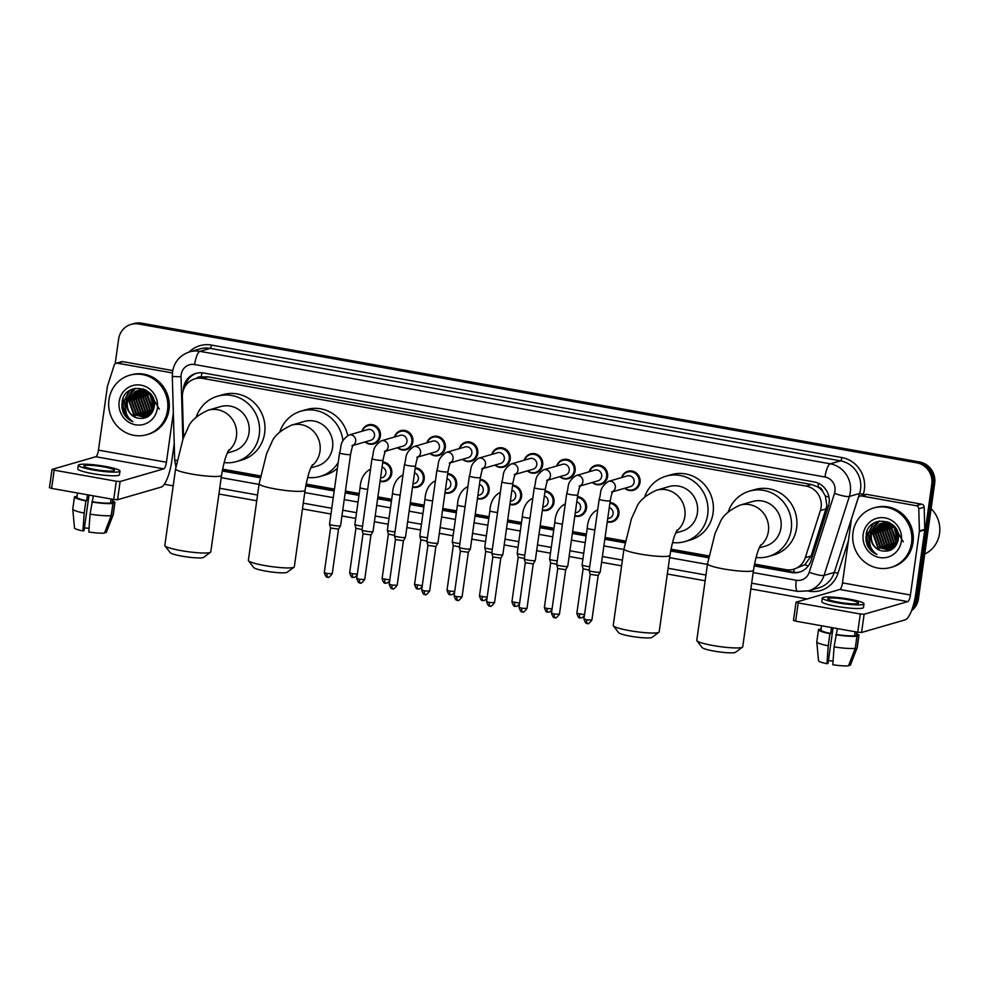 <?xml version="1.0" encoding="UTF-8"?>
<svg xmlns="http://www.w3.org/2000/svg" width="989" height="989" viewBox="0 0 989 989"><rect width="100%" height="100%" fill="white"/><g stroke="black" fill="none" stroke-linecap="round" stroke-linejoin="round"><path stroke-width="1.48" d="M609.978 502.523A9.902 9.433 73.8 0 1 612.327 521.871A9.902 9.433 73.8 0 1 607.258 521.858M577.527 496.725A9.902 9.433 73.8 0 1 579.875 516.085A9.902 9.433 73.8 0 1 574.807 516.073M545.063 490.94A9.902 9.433 73.8 0 1 547.412 510.287A9.902 9.433 73.8 0 1 542.343 510.275M512.611 485.154A9.902 9.433 73.8 0 1 514.96 504.501A9.902 9.433 73.8 0 1 509.891 504.489M480.159 479.356A9.902 9.433 73.8 0 1 482.508 498.703A9.902 9.433 73.8 0 1 477.44 498.703M447.696 473.57A9.902 9.433 73.8 0 1 450.044 492.918A9.902 9.433 73.8 0 1 444.976 492.905M415.244 467.772A9.902 9.433 73.8 0 1 417.593 487.12A9.902 9.433 73.8 0 1 412.524 487.12M382.792 461.987A9.902 9.433 73.8 0 1 385.141 481.334A9.902 9.433 73.8 0 1 380.073 481.322M589.147 471.778A9.902 9.433 73.8 0 1 607.567 476.624A9.902 9.433 73.8 0 1 592.25 482.471M556.696 465.992A9.902 9.433 73.8 0 1 575.116 470.838A9.902 9.433 73.8 0 1 559.799 476.686M524.244 460.194A9.902 9.433 73.8 0 1 542.652 465.053A9.902 9.433 73.8 0 1 527.335 470.888M491.78 454.408A9.902 9.433 73.8 0 1 510.2 459.255A9.902 9.433 73.8 0 1 494.883 465.102M621.611 477.563A9.902 9.433 73.8 0 1 640.019 482.422A9.902 9.433 73.8 0 1 624.702 488.269M459.329 448.61A9.902 9.433 73.8 0 1 477.749 453.469A9.902 9.433 73.8 0 1 462.432 459.316M426.877 442.825A9.902 9.433 73.8 0 1 445.285 447.671A9.902 9.433 73.8 0 1 429.968 453.518M394.413 437.039A9.902 9.433 73.8 0 1 412.833 441.885A9.902 9.433 73.8 0 1 397.516 447.733M361.962 431.241A9.902 9.433 73.8 0 1 380.382 436.087A9.902 9.433 73.8 0 1 365.065 441.935M754.533 564.076L785.872 569.664A18.556 17.691 -106.2 0 0 793.598 569.268L804.774 564.793L811.141 555.991L826.903 505.762L825.37 496.021L822.799 491.582A6.181 5.897 -106.2 0 0 817.928 486.909A18.556 5.081 -79.9 0 1 818.521 483.337M793.598 569.268A18.556 17.691 -106.2 0 0 805.293 557.685L820.388 510.559A18.556 17.691 -106.2 0 0 821.105 507.444A18.556 17.691 -106.2 0 0 806.084 486.081L202.683 378.416A18.556 17.691 -106.2 0 0 194.957 378.812A18.556 17.691 -106.2 0 0 182.372 396.725L183.534 437.459M817.928 486.909L817.619 486.86A18.556 17.691 73.8 0 1 822.799 491.582M194.957 378.812L200.347 377.254A18.556 17.691 73.8 0 1 201.595 376.945L201.286 376.896A6.181 5.897 -106.2 0 0 196.329 378.428M817.619 486.86L811.487 484.511L208.086 376.858L201.595 376.945M222.587 469.157L260.441 475.919M306.133 484.066L334.455 489.122M345.433 491.076L359.23 493.536M377.885 496.874L391.681 499.334M410.336 502.659L424.145 505.119M442.8 508.457L456.597 510.917M475.252 514.243L489.048 516.703M507.703 520.029L521.512 522.501M540.167 525.827L553.964 528.287M572.619 531.612L586.415 534.072M605.07 537.41L625.308 541.02M670.987 549.167L708.841 555.917M754.187 565.893L791.596 572.569A18.556 17.691 -106.2 0 0 799.322 572.174A18.556 17.691 -106.2 0 0 811.017 560.602L828.374 506.393A18.556 17.691 -106.2 0 0 829.091 503.277A18.556 17.691 -106.2 0 0 814.071 481.915L203.635 373.001A18.556 17.691 -106.2 0 0 195.909 373.397A18.556 17.691 -106.2 0 0 183.311 390.235M131.067 420.832A24.75 23.588 73.8 0 1 123.069 398.53A24.75 23.588 73.8 0 0 131.067 420.832M125.047 415.59A24.75 23.588 73.8 0 1 121.882 407.258A24.75 23.588 73.8 0 0 125.047 415.59M875.08 553.58A24.75 23.588 73.8 0 1 867.093 531.278A24.75 23.588 73.8 0 0 875.08 553.58M869.071 548.339A24.75 23.588 73.8 0 1 865.894 540.006A24.75 23.588 73.8 0 0 869.071 548.339M115.169 363.779L118.631 339.103A18.556 17.691 73.8 0 1 131.043 324.404A18.556 17.691 73.8 0 1 138.769 324.009L916.778 462.827A18.556 17.691 73.8 0 1 931.786 484.19L915.567 599.631A18.556 17.691 73.8 0 1 912.773 607.122M807.111 598.963L750.861 588.925M705.145 580.766L667.315 574.016M621.611 565.856L601.584 562.284M582.917 558.958L569.12 556.498M550.465 553.172L536.668 550.712M518.013 547.374L504.217 544.914M485.55 541.589L471.753 539.129M453.098 535.791L439.301 533.331M420.646 530.005L406.85 527.545M388.183 524.219L374.386 521.747M355.731 518.421L341.934 515.961M330.956 514.008L302.461 508.915M256.744 500.768L218.915 494.018M173.199 485.859L164.335 484.276M131.043 324.404L133.923 323.576A18.556 17.691 73.8 0 1 141.65 323.18L919.646 461.987A18.556 17.691 73.8 0 1 934.667 483.349L918.435 598.79L917.001 599.21A18.556 17.691 73.8 0 1 911.982 609.484A18.556 17.691 73.8 0 0 917.001 599.21L933.22 483.769L917.001 599.21L915.567 599.631M919.646 461.987L918.212 462.407A18.556 17.691 73.8 0 1 933.22 483.769A18.556 17.691 73.8 0 0 918.212 462.407L140.215 323.588L918.212 462.407L916.778 462.827M132.489 323.996A18.556 17.691 73.8 0 1 140.215 323.588A18.556 17.691 73.8 0 0 132.489 323.996M222.241 470.987L260.095 477.736M305.786 485.896L334.195 490.964M345.173 492.918L358.97 495.378M377.625 498.716L391.421 501.176M410.076 504.501L423.885 506.961M442.54 510.287L456.337 512.759M474.992 516.085L488.789 518.545M507.444 521.871L521.252 524.331M539.907 527.669L553.704 530.129M572.359 533.454L586.156 535.914M604.811 539.24L624.961 542.837M670.641 550.997L708.507 557.747M185.19 386.242A18.556 17.691 73.8 0 1 196.626 373.212M800.039 571.951A18.556 17.691 73.8 0 1 793.03 572.149L754.31 565.251M708.619 557.091L670.765 550.341M625.085 542.195L604.909 538.585M586.254 535.259L572.458 532.799M553.791 529.474L539.994 527.013M521.339 523.676L507.542 521.215M488.887 517.89L475.091 515.43M456.423 512.092L442.627 509.632M423.972 506.306L410.175 503.846M391.52 500.521L377.724 498.048M359.056 494.723L345.26 492.262M334.294 490.309L305.898 485.24M260.218 477.094L222.364 470.331M121.832 404.031A24.75 23.588 -106.2 0 0 126.332 416.938M865.845 536.78A24.75 23.588 -106.2 0 0 870.357 549.686M918.435 598.79A18.556 17.691 73.8 0 1 911.512 610.745M861.456 495.959A3.091 2.955 -106.2 0 0 860.17 496.021L865.56 494.463A3.091 2.955 73.8 0 1 866.846 494.401L861.456 495.959L916.234 505.725L921.624 504.167A3.091 2.955 73.8 0 1 924.159 507.196L924.789 529.375A3.091 2.955 73.8 0 1 924.764 529.919L915.826 593.449A24.75 6.775 -79.9 0 1 905.232 619.831L861.567 632.478L857.735 632.218L860.294 613.996L864.126 614.256L907.791 601.609A6.181 1.694 100.1 0 0 910.436 595.007L919.362 531.476A3.091 2.955 -106.2 0 0 919.399 530.945L918.769 508.754A3.091 2.955 -106.2 0 0 916.234 505.725M866.846 494.401L921.624 504.167M860.17 496.021A3.091 2.955 -106.2 0 0 858.217 497.949L851.529 518.829A3.091 2.955 -106.2 0 0 851.405 519.349L842.48 582.88A6.181 1.694 100.1 0 1 839.834 589.481L796.17 602.128L798.197 602.907L795.638 621.141L857.735 632.218M795.638 621.141L793.475 620.449L796.034 602.227M798.197 602.907L860.294 613.996M838.672 602.227A15.465 1.99 8 0 0 858.477 603.08A15.465 1.99 8 0 0 847.66 599.618A15.465 1.99 8 0 0 827.842 598.765A15.465 1.99 8 0 0 838.672 602.227M821.55 625.765L820.957 630.018A17.938 2.312 8 0 0 830.661 633.479L829.932 633.689L828.226 645.842L826.94 663.706L828.04 663.384L833.047 627.817M831.502 627.533L830.661 633.479M822.329 597.999L821.822 601.646A21.041 2.707 8 0 0 836.546 606.344A21.041 2.707 8 0 0 863.484 607.493L863.99 603.846A21.041 2.707 8 0 0 849.279 599.149A21.041 2.707 8 0 0 822.329 597.999A21.041 2.707 8 0 0 837.053 602.697A21.041 2.707 8 0 0 863.99 603.846M848.809 665.041L850.305 665.3L857.03 647.82L858.736 635.667L856.363 635.247A17.938 2.312 8 0 0 856.486 635.012L856.907 632.07M858.736 635.667A20.423 2.633 8 0 0 858.947 635.358A20.423 2.633 8 0 0 856.672 633.776M821.13 628.781A20.423 2.633 8 0 0 820.511 628.843L820.4 629.672M826.94 663.706A16.084 2.077 8 0 1 818.521 660.714L816.79 641.91A20.423 2.633 8 0 1 816.803 641.824L818.509 629.672A20.423 2.633 8 0 1 818.719 629.363L820.994 629.77M818.509 629.672A20.423 2.633 8 0 0 829.932 633.689M857.03 647.82A20.423 2.633 8 0 0 857.216 647.585A20.423 2.633 8 0 0 857.24 647.511L858.947 635.358M816.79 641.91A20.423 2.633 8 0 0 828.226 645.842M850.305 665.3A16.084 2.077 8 0 0 850.367 665.201L857.216 647.585M833.059 661.109A12.375 1.595 8 0 0 828.423 660.664M834.086 646.893A20.423 2.633 8 0 0 855.225 648.339L848.5 665.82A16.084 2.077 8 0 1 832.8 664.744L834.086 646.893L837.362 628.584M836.521 634.53A17.938 2.312 8 0 0 854.558 635.766L856.931 636.187L855.225 648.339M855.126 631.748L854.558 635.766M856.363 635.247L856.808 632.058M835.792 634.74A20.423 2.633 8 0 0 856.931 636.187M931.094 508.705A27.84 26.542 73.8 0 1 939.55 533.467A27.84 26.542 73.8 0 1 924.727 554.063M852.988 532.49A30.931 29.485 73.8 0 1 873.67 508A30.931 29.485 73.8 0 1 911.574 542.936A30.931 29.485 73.8 0 1 890.891 567.426A30.931 29.485 73.8 0 1 852.988 532.49M873.67 508L875.104 507.592A30.931 29.485 73.8 0 1 913.008 542.528A30.931 29.485 73.8 0 1 892.325 567.018L890.891 567.426M882.015 523.317L873.658 534.011L878.232 547.201L889.779 550.094M881.731 523.379L873.089 534.184L877.663 547.362L889.494 550.181L894.452 547.337M883.214 523.169L875.945 533.355L880.519 546.534L890.891 549.686M882.905 523.193L875.376 533.516L879.938 546.707L890.619 549.797M884.438 523.119L878.232 532.688L882.794 545.879L891.979 549.155M884.129 523.119L877.651 532.861L882.225 546.039L891.707 549.291M885.699 523.193L880.507 532.033L885.081 545.211L893.03 548.499M885.378 523.169L879.938 532.193L884.512 545.384L892.77 548.672M886.985 523.391L882.794 531.365L887.356 544.556L894.031 547.721M886.663 523.329L882.225 531.538L886.787 544.716L893.784 547.918M888.32 523.725L885.068 530.71L889.643 543.888L894.971 546.769M887.986 523.626L884.5 530.87L889.074 544.061L894.748 547.028M889.704 524.219L887.356 530.042L891.93 543.233L895.836 545.644M889.358 524.083L886.787 530.215L891.349 543.394L895.626 545.953M891.151 524.936L889.643 529.387L894.204 542.565L896.664 544.296M890.78 524.739L889.062 529.548L893.636 542.738L896.454 544.655M892.671 525.938L891.917 528.719L897.406 542.652M892.276 525.654L891.349 528.892L895.923 542.071L897.233 543.097M894.328 527.397L898.037 540.55M893.895 526.964L897.901 541.144M896.294 529.881L898.408 537.41M895.75 529.078L898.358 538.375M895.527 527.916L893.673 526.111L881.137 523.49L879.481 524.022L871.037 533.739A13.982 13.327 73.8 0 0 870.839 534.839A13.982 13.327 73.8 0 0 881.211 550.725C890.001 552.418 895.651 548.808 898.173 539.883C902.327 518.978 868.663 513.637 866.141 534.505L866.982 544.716C869.084 549.34 872.409 552.604 876.946 554.495C870.233 549.686 868.107 543.122 870.567 534.814L871.037 533.739M880.853 523.577L871.383 534.678C870.765 542.751 874.041 548.104 881.211 550.725M898.185 534.517L893.104 526.272L880.569 523.651M889.235 522.452L882.003 523.268M883.14 522.909L882.299 523.206M890.1 522.921L882.856 522.996M885.415 522.254L884.574 522.551M884.302 522.662L883.486 523.033M885.13 522.328L884.29 522.612M884.005 522.711L883.177 523.07M886.577 521.994L885.761 522.365M885.489 522.501L884.698 522.958M886.292 522.056L885.464 522.402M885.192 522.538L884.389 522.971M887.776 521.846L886.985 522.303M886.725 522.464L885.946 522.996M887.479 521.871L886.676 522.303M886.416 522.464L885.637 522.983M901.375 541.119A20.176 19.224 73.8 0 1 879.493 557.524A20.176 19.224 73.8 0 1 863.187 534.307A20.176 19.224 73.8 0 1 885.068 517.915A20.176 19.224 73.8 0 1 901.375 541.119M903.316 541.861L896.652 530.487M880.222 527.397L879.481 530.45L886.008 547.993M879.097 521.092L873.88 528.064M873.386 529.375L872.632 532.428L879.159 549.971M876.847 521.722L870.345 533.083L870.11 536.149M873.238 523.577L868.07 533.751L870.419 546.398M880.766 526.593L879.765 530.364L885.835 547.523L886.849 548.351M879.332 521.055L874.387 527.496M873.93 528.571L872.916 532.342L878.986 549.501L880 550.329M877.169 521.611L870.629 533.009L870.419 535.222M873.843 523.181L868.354 533.664L869.949 544.877M865.845 536.916L872.15 551.491L876.946 554.495M742.479 647.152L735.569 652.283A17.011 2.188 -172 0 1 713.959 651.083A17.011 2.188 -172 0 1 702.153 647.585L696.911 640.761A23.204 2.992 8 0 0 713.007 645.52A23.204 2.992 8 0 0 742.479 647.152A23.204 2.992 8 0 0 742.727 646.806L753.482 570.245A23.204 2.992 -172 0 1 723.775 568.972A23.204 2.992 -172 0 1 707.531 563.792L696.775 640.34A23.204 2.992 8 0 0 696.911 640.761M759.28 547.869L765.449 546.076A23.204 22.117 -106.2 0 0 780.964 527.718A23.204 22.117 -106.2 0 0 752.542 501.51L739.957 505.156C728.93 510.275 722.242 516.184 719.893 522.897L715.022 533.578L707.531 563.792M728.201 511.956A34.034 32.439 73.8 0 1 749.526 491.113A34.034 32.439 73.8 0 1 791.212 529.548A34.034 32.439 73.8 0 1 768.465 556.473A34.034 32.439 73.8 0 1 756.053 557.475M749.526 491.113L754.916 489.543A34.034 32.439 73.8 0 1 796.602 527.978A34.034 32.439 73.8 0 1 773.855 554.916L768.465 556.473M658.934 632.255L652.023 637.373A17.011 2.188 -172 0 1 630.413 636.174A17.011 2.188 -172 0 1 618.607 632.676L613.378 625.852A23.204 2.992 8 0 0 629.474 630.623A23.204 2.992 8 0 0 658.934 632.255A23.204 2.992 8 0 0 659.181 631.897L669.949 555.336A23.204 2.992 -172 0 1 640.229 554.063A23.204 2.992 -172 0 1 623.997 548.883L613.229 625.444A23.204 2.992 8 0 0 613.378 625.852M675.747 532.96L681.903 531.18A23.204 22.117 -106.2 0 0 697.418 512.809A23.204 22.117 -106.2 0 0 668.997 486.6L656.412 490.247C645.384 495.365 638.696 501.287 636.36 508L631.477 518.669L623.997 548.883M644.655 497.047A34.034 32.439 73.8 0 1 665.98 476.204A34.034 32.439 73.8 0 1 707.679 514.639A34.034 32.439 73.8 0 1 684.92 541.576A34.034 32.439 73.8 0 1 672.52 542.565M665.98 476.204L671.37 474.646A34.034 32.439 73.8 0 1 713.069 513.081A34.034 32.439 73.8 0 1 690.31 540.006L684.92 541.576M294.079 567.154L287.156 572.272A17.011 2.188 -172 0 1 265.547 571.073A17.011 2.188 -172 0 1 253.753 567.575L248.511 560.751A23.204 2.992 8 0 0 264.607 565.523A23.204 2.992 8 0 0 294.079 567.154A23.204 2.992 8 0 0 294.326 566.796L305.082 490.247A23.204 2.992 -172 0 1 275.362 488.962A23.204 2.992 -172 0 1 259.13 483.782L248.375 560.343A23.204 2.992 8 0 0 248.511 560.751M310.88 467.859L317.049 466.079A23.204 22.117 -106.2 0 0 332.564 447.708A23.204 22.117 -106.2 0 0 304.13 421.499L291.557 425.146C280.517 430.264 273.829 436.186 271.493 442.899L266.622 453.568L259.13 483.782M279.8 431.946A34.034 32.439 73.8 0 1 301.113 411.103A34.034 32.439 73.8 0 1 342.948 440.859M301.113 411.103L306.516 409.545A34.034 32.439 73.8 0 1 347.708 435.481M338.201 462.493A34.034 32.439 73.8 0 1 320.053 476.475A34.034 32.439 73.8 0 1 307.653 477.464M337.373 468.353A34.034 32.439 73.8 0 1 325.455 474.918L320.053 476.475M210.533 552.245L203.623 557.363A17.011 2.188 -172 0 1 182.013 556.164A17.011 2.188 -172 0 1 170.207 552.678L164.965 545.841A23.204 2.992 8 0 0 181.074 550.613A23.204 2.992 8 0 0 210.533 552.245A23.204 2.992 8 0 0 210.781 551.887L221.536 475.338A23.204 2.992 -172 0 1 191.829 474.065A23.204 2.992 -172 0 1 175.585 468.873L164.829 545.433A23.204 2.992 8 0 0 164.965 545.841M227.334 452.962L233.503 451.169A23.204 22.117 -106.2 0 0 249.018 432.799A23.204 22.117 -106.2 0 0 220.596 406.603L208.011 410.25C196.984 415.368 190.296 421.277 187.947 427.99L183.076 438.671L175.585 468.873M196.255 417.037A34.034 32.439 73.8 0 1 217.58 396.206A34.034 32.439 73.8 0 1 259.266 434.628A34.034 32.439 73.8 0 1 236.519 461.566A34.034 32.439 73.8 0 1 224.107 462.568M217.58 396.206L222.97 394.636A34.034 32.439 73.8 0 1 264.656 433.071A34.034 32.439 73.8 0 1 241.909 460.009L236.519 461.566M611.573 492.077L613.106 491.199C612.76 492.571 612.265 490.309 610.238 500.694A5.563 0.717 -172 0 1 603.105 500.385A5.563 0.717 -172 0 1 602.771 500.323A5.563 0.717 -172 0 1 599.21 499.136C601.671 492.361 598.432 488.554 608.47 481.371L627.298 475.919A5.563 5.304 73.8 0 1 634.122 482.212A5.563 5.304 73.8 0 1 630.401 486.613L612.784 491.718M621.945 477.477A9.284 8.852 73.8 0 1 639.079 482.422A9.284 8.852 73.8 0 1 625.048 488.17M610.238 500.694L600.212 572.025A5.563 0.717 -172 0 1 600.199 572.062A5.563 0.717 -172 0 1 599.964 572.186A5.563 0.717 -172 0 1 593.079 571.716A5.563 0.717 -172 0 1 589.184 570.505A5.563 0.717 -172 0 1 589.184 570.468L599.21 499.136M587.367 623.441A4.018 1.1 -79.9 0 1 587.206 623.441A4.018 1.1 -79.9 0 1 586.749 619.831L591.904 620.041L598.16 575.474L590.198 574.362L589.184 570.505M579.121 486.279L580.654 485.414C580.308 486.773 579.814 484.511 577.774 494.896A5.563 0.717 -172 0 1 570.653 494.599A5.563 0.717 -172 0 1 570.319 494.537A5.563 0.717 -172 0 1 566.746 493.35C569.219 486.576 565.968 482.768 576.018 475.585L594.846 470.134A5.563 5.304 73.8 0 1 601.671 476.414A5.563 5.304 73.8 0 1 597.949 480.827L580.333 485.933M589.493 471.679A9.284 8.852 73.8 0 1 606.628 476.624A9.284 8.852 73.8 0 1 592.584 482.372M577.774 494.896L567.76 566.227A5.563 0.717 -172 0 1 567.735 566.264A5.563 0.717 -172 0 1 567.513 566.4A5.563 0.717 -172 0 1 560.627 565.918A5.563 0.717 -172 0 1 556.733 564.719A5.563 0.717 -172 0 1 556.72 564.682L566.746 493.35M554.903 617.643A4.018 1.1 -79.9 0 1 554.755 617.655A4.018 1.1 -79.9 0 1 554.297 614.033L559.44 614.256L565.708 569.676L557.747 568.564L556.733 564.719M546.657 480.493L548.203 479.616C547.844 480.988 547.35 478.725 545.322 489.11A5.563 0.717 -172 0 1 538.189 488.801A5.563 0.717 -172 0 1 537.868 488.739A5.563 0.717 -172 0 1 534.295 487.565C536.755 480.778 533.516 476.97 543.567 469.787L562.395 464.336A5.563 5.304 73.8 0 1 569.219 470.628A5.563 5.304 73.8 0 1 565.498 475.029L547.869 480.135M557.03 465.893A9.284 8.852 73.8 0 1 574.164 470.838A9.284 8.852 73.8 0 1 560.133 476.587M522.452 611.857A4.018 1.1 -79.9 0 1 522.303 611.87A4.018 1.1 -79.9 0 1 521.833 608.247L526.989 608.47L533.244 563.891L535.284 560.479A5.563 0.717 -172 0 1 535.284 560.479A5.563 0.717 -172 0 1 535.061 560.602A5.563 0.717 -172 0 1 528.163 560.133A5.563 0.717 -172 0 1 524.269 558.933A5.563 0.717 -172 0 1 524.269 558.884L534.295 487.565M533.244 563.891L525.295 562.753L519.027 607.345C521.475 614.552 522.241 610.745 522.303 611.87C523.057 610.485 521.549 615.306 526.989 608.47M514.206 474.695L515.739 473.83C515.393 475.19 514.898 472.94 512.871 483.324A5.563 0.717 -172 0 1 505.738 483.015A5.563 0.717 -172 0 1 505.404 482.953A5.563 0.717 -172 0 1 501.843 481.767C504.303 474.992 501.064 471.184 511.103 464.002L529.931 458.55A5.563 5.304 73.8 0 1 536.755 464.83A5.563 5.304 73.8 0 1 533.034 469.243L515.417 474.349M524.578 460.095A9.284 8.852 73.8 0 1 541.712 465.04A9.284 8.852 73.8 0 1 527.681 470.801M512.871 483.324L502.845 554.644A5.563 0.717 -172 0 1 502.832 554.681A5.563 0.717 -172 0 1 502.597 554.817A5.563 0.717 -172 0 1 495.712 554.347A5.563 0.717 -172 0 1 491.817 553.135A5.563 0.717 -172 0 1 491.817 553.098L501.843 481.767M490 606.059A4.018 1.1 -79.9 0 1 489.839 606.072A4.018 1.1 -79.9 0 1 489.382 602.449L494.537 602.672L500.793 558.105L492.831 556.955M481.754 468.91L483.287 468.032C482.941 469.404 482.447 467.142 480.407 477.526A5.563 0.717 -172 0 1 473.286 477.217A5.563 0.717 -172 0 1 472.952 477.155A5.563 0.717 -172 0 1 469.379 475.981C471.852 469.206 468.601 465.386 478.651 458.216L497.479 452.752A5.563 5.304 73.8 0 1 504.303 459.044A5.563 5.304 73.8 0 1 500.582 463.458L482.966 468.551M492.126 454.31A9.284 8.852 73.8 0 1 509.261 459.255A9.284 8.852 73.8 0 1 495.217 465.003M480.407 477.526L470.393 548.858A5.563 0.717 -172 0 1 470.368 548.895A5.563 0.717 -172 0 1 470.146 549.019A5.563 0.717 -172 0 1 463.26 548.549A5.563 0.717 -172 0 1 459.366 547.35A5.563 0.717 -172 0 1 459.353 547.313L469.379 475.981M457.536 600.274A4.018 1.1 -79.9 0 1 457.388 600.286A4.018 1.1 -79.9 0 1 456.93 596.664L462.073 596.886L468.341 552.307L460.38 551.194L459.366 547.35M449.29 463.112L450.836 462.246C450.477 463.618 449.983 461.356 447.955 471.741A5.563 0.717 -172 0 1 440.822 471.432A5.563 0.717 -172 0 1 440.501 471.37A5.563 0.717 -172 0 1 436.928 470.183C439.388 463.408 436.149 459.601 446.2 452.418L465.028 446.966A5.563 5.304 73.8 0 1 471.852 453.259A5.563 5.304 73.8 0 1 468.131 457.66L450.502 462.765M459.662 448.512A9.284 8.852 73.8 0 1 476.797 453.469A9.284 8.852 73.8 0 1 462.765 459.217M425.085 594.488A4.018 1.1 -79.9 0 1 424.936 594.488A4.018 1.1 -79.9 0 1 424.466 590.878L429.622 591.088L435.877 546.521L437.917 543.109A5.563 0.717 -172 0 1 437.917 543.109A5.563 0.717 -172 0 1 437.694 543.233A5.563 0.717 -172 0 1 430.796 542.763A5.563 0.717 -172 0 1 426.902 541.552A5.563 0.717 -172 0 1 426.902 541.515L436.928 470.183M435.877 546.521L427.928 545.372L421.66 589.976C424.108 597.183 424.874 593.375 424.936 594.488C425.69 593.116 424.182 597.937 429.622 591.088M416.839 457.326L418.372 456.461C418.026 457.82 417.531 455.558 415.504 465.943A5.563 0.717 -172 0 1 408.37 465.634A5.563 0.717 -172 0 1 408.037 465.584A5.563 0.717 -172 0 1 404.476 464.397C406.936 457.623 403.697 453.815 413.736 446.632L432.564 441.168A5.563 5.304 73.8 0 1 439.388 447.461A5.563 5.304 73.8 0 1 435.667 451.874L418.05 456.98M427.211 442.726A9.284 8.852 73.8 0 1 444.345 447.671A9.284 8.852 73.8 0 1 430.314 453.419M415.504 465.943L405.478 537.274A5.563 0.717 -172 0 1 405.465 537.311A5.563 0.717 -172 0 1 405.23 537.447A5.563 0.717 -172 0 1 398.344 536.965A5.563 0.717 -172 0 1 394.45 535.766A5.563 0.717 -172 0 1 394.45 535.729L404.476 464.397M392.633 588.69A4.018 1.1 -79.9 0 1 392.472 588.702A4.018 1.1 -79.9 0 1 392.015 585.08L397.17 585.303L403.425 540.736L395.464 539.586M384.387 451.54L385.92 450.663C385.574 452.035 385.08 449.772 383.04 460.157A5.563 0.717 -172 0 1 375.919 459.848A5.563 0.717 -172 0 1 375.585 459.786A5.563 0.717 -172 0 1 372.012 458.599C374.485 451.825 371.234 448.017 381.284 440.834L400.112 435.383A5.563 5.304 73.8 0 1 406.936 441.675A5.563 5.304 73.8 0 1 403.215 446.076L385.599 451.182M394.759 436.94A9.284 8.852 73.8 0 1 411.894 441.885A9.284 8.852 73.8 0 1 397.85 447.634M383.04 460.157L373.026 531.489A5.563 0.717 -172 0 1 373.001 531.526A5.563 0.717 -172 0 1 372.779 531.649A5.563 0.717 -172 0 1 365.893 531.18A5.563 0.717 -172 0 1 361.999 529.98A5.563 0.717 -172 0 1 361.986 529.931L372.012 458.599M360.169 582.904A4.018 1.1 -79.9 0 1 360.021 582.917A4.018 1.1 -79.9 0 1 359.563 579.294L364.706 579.517L370.974 534.925L363.012 533.825L361.999 529.98M351.923 445.742L353.469 444.877C353.11 446.237 352.616 443.974 350.588 454.359A5.563 0.717 -172 0 1 343.455 454.062A5.563 0.717 -172 0 1 343.134 454A5.563 0.717 -172 0 1 339.561 452.814C342.021 446.039 338.782 442.231 348.833 435.049L367.661 429.597A5.563 5.304 73.8 0 1 374.485 435.877A5.563 5.304 73.8 0 1 370.764 440.29L353.135 445.396M362.295 431.142A9.284 8.852 73.8 0 1 379.43 436.087A9.284 8.852 73.8 0 1 365.398 441.848M350.588 454.359L340.562 525.691A5.563 0.717 -172 0 1 340.55 525.728A5.563 0.717 -172 0 1 340.327 525.864A5.563 0.717 -172 0 1 333.429 525.394A5.563 0.717 -172 0 1 329.535 524.182A5.563 0.717 -172 0 1 329.535 524.145L339.561 452.814M327.099 573.496L332.255 573.719L338.522 529.14L330.561 528.002L324.293 572.606C326.741 579.814 327.507 576.006 327.569 577.119A4.018 1.1 -79.9 0 1 327.099 573.496L324.293 572.606M609.261 507.592A5.563 5.304 73.8 0 1 609.323 518.236L607.703 518.706M609.879 503.265A9.284 8.852 73.8 0 1 611.795 521.376A9.284 8.852 73.8 0 1 607.32 521.45M589.234 570.084L583.102 568.823L582.088 564.966A5.563 0.717 -172 0 1 582.088 564.929L587.256 528.114C587.849 519.67 590.94 513.748 596.528 510.349A5.563 5.304 73.8 0 1 597.665 510.151M589.716 566.672A5.563 0.717 -172 0 1 582.088 564.966M576.81 501.806A5.563 5.304 73.8 0 1 576.871 512.438L575.252 512.908M577.415 497.479A9.284 8.852 73.8 0 1 579.344 515.59A9.284 8.852 73.8 0 1 574.856 515.652M556.782 564.299L550.65 563.001L544.383 607.592C546.83 614.799 547.597 611.004 547.659 612.117A4.018 1.1 -79.9 0 1 547.189 608.495L544.383 607.592M557.264 560.874A5.563 0.717 -172 0 1 549.624 559.181A5.563 0.717 -172 0 1 549.624 559.144L554.804 522.316C555.398 513.872 558.488 507.95 564.064 504.551A5.563 5.304 73.8 0 1 565.201 504.365M544.358 496.021A5.563 5.304 73.8 0 1 544.42 506.652L542.788 507.122M544.964 491.681A9.284 8.852 73.8 0 1 546.88 509.792A9.284 8.852 73.8 0 1 542.405 509.867M524.318 558.501L518.187 557.24L517.173 553.383A5.563 0.717 -172 0 1 517.173 553.346L522.34 516.53C522.946 508.086 526.037 502.165 531.612 498.765A5.563 5.304 73.8 0 1 532.75 498.567M524.8 555.089A5.563 0.717 -172 0 1 517.173 553.383M511.894 490.223A5.563 5.304 73.8 0 1 511.956 500.854L510.336 501.324M512.512 485.896A9.284 8.852 73.8 0 1 514.428 504.007A9.284 8.852 73.8 0 1 509.953 504.069M491.867 552.715L485.735 551.442L484.721 547.597A5.563 0.717 -172 0 1 484.721 547.56L489.889 510.744C490.482 502.301 493.573 496.379 499.161 492.967A5.563 5.304 73.8 0 1 500.298 492.782M492.349 549.291A5.563 0.717 -172 0 1 484.721 547.597M479.442 484.437A5.563 5.304 73.8 0 1 479.504 495.069L477.885 495.538M480.048 480.098A9.284 8.852 73.8 0 1 481.977 498.221A9.284 8.852 73.8 0 1 477.489 498.283M459.415 546.929L453.283 545.631L447.016 590.223C449.463 597.43 450.23 593.623 450.292 594.748A4.018 1.1 -79.9 0 1 449.822 591.125L447.016 590.223M459.897 543.505A5.563 0.717 -172 0 1 452.257 541.811A5.563 0.717 -172 0 1 452.257 541.762L457.437 504.946C458.031 496.503 461.121 490.581 466.697 487.181A5.563 5.304 73.8 0 1 467.834 486.984M446.991 478.639A5.563 5.304 73.8 0 1 447.053 489.271L445.421 489.74M447.597 474.312A9.284 8.852 73.8 0 1 449.513 492.423A9.284 8.852 73.8 0 1 445.038 492.497M426.951 541.131L420.82 539.833M427.433 537.707A5.563 0.717 -172 0 1 419.806 536.013A5.563 0.717 -172 0 1 419.806 535.976L424.973 499.161C425.579 490.717 428.67 484.795 434.245 481.396A5.563 5.304 73.8 0 1 435.383 481.198M414.527 472.853A5.563 5.304 73.8 0 1 414.589 483.485L412.969 483.955M415.145 468.514A9.284 8.852 73.8 0 1 417.061 486.637A9.284 8.852 73.8 0 1 412.586 486.699M394.5 535.346L388.368 534.072L387.354 530.228A5.563 0.717 -172 0 1 387.354 530.191L392.522 493.363C393.115 484.919 396.206 478.997 401.794 475.598A5.563 5.304 73.8 0 1 402.931 475.412M394.982 531.921A5.563 0.717 -172 0 1 387.354 530.228M382.075 467.055A5.563 5.304 73.8 0 1 382.137 477.699L380.518 478.169M382.681 462.728A9.284 8.852 73.8 0 1 384.61 480.839A9.284 8.852 73.8 0 1 380.122 480.914M362.048 529.548L355.916 528.262L349.649 572.854C352.096 580.061 352.863 576.253 352.925 577.366A4.018 1.1 -79.9 0 1 352.455 573.756L349.649 572.854M362.53 526.136A5.563 0.717 -172 0 1 354.89 524.43A5.563 0.717 -172 0 1 354.89 524.393L360.07 487.577C360.664 479.133 363.754 473.212 369.33 469.812A5.563 5.304 73.8 0 1 370.467 469.614M117.431 363.21A3.091 2.955 -106.2 0 0 116.146 363.272L121.536 361.714A3.091 2.955 73.8 0 1 122.821 361.653L117.431 363.21L172.395 372.927M122.821 361.653L172.741 370.554M174.225 443.529L171.814 460.701A24.75 6.775 -79.9 0 1 161.207 487.083L117.543 499.729L113.71 499.47L116.282 481.247L120.102 481.507L163.766 468.86A6.181 1.694 100.1 0 0 166.424 462.259L173.347 412.957M116.146 363.272A3.091 2.955 -106.2 0 0 114.192 365.201L107.504 386.081A3.091 2.955 -106.2 0 0 107.393 386.6L98.455 450.131A6.181 1.694 100.1 0 1 95.809 456.733L52.145 469.379L54.172 470.158L51.613 488.393L113.71 499.47M51.613 488.393L49.45 487.701L52.009 469.478M54.172 470.158L116.282 481.247M94.647 469.478A15.465 1.99 8 0 0 114.464 470.331A15.465 1.99 8 0 0 103.635 466.87A15.465 1.99 8 0 0 83.83 466.017A15.465 1.99 8 0 0 94.647 469.478M77.538 493.017L76.932 497.269A17.938 2.312 8 0 0 86.636 500.731L85.907 500.941L84.201 513.093L82.915 530.957L84.028 530.636L89.022 495.069M87.477 494.784L86.636 500.731M78.316 465.25L77.797 468.897A21.041 2.707 8 0 0 92.521 473.595A21.041 2.707 8 0 0 119.459 474.745L119.978 471.098A21.041 2.707 8 0 0 105.254 466.4A21.041 2.707 8 0 0 78.316 465.25A21.041 2.707 8 0 0 93.028 469.948A21.041 2.707 8 0 0 119.978 471.098M104.785 532.292L106.28 532.552L113.006 515.071L114.712 502.919L112.338 502.499A17.938 2.312 8 0 0 112.474 502.264L112.882 499.321M114.712 502.919A20.423 2.633 8 0 0 114.922 502.61A20.423 2.633 8 0 0 112.647 501.027M77.105 496.033A20.423 2.633 8 0 0 76.487 496.095L76.376 496.923M82.915 530.957A16.084 2.077 8 0 1 74.496 527.965L72.778 509.162A20.423 2.633 8 0 1 72.778 509.075L74.484 496.923A20.423 2.633 8 0 1 74.694 496.614L76.969 497.022M74.484 496.923A20.423 2.633 8 0 0 85.907 500.941M113.006 515.071A20.423 2.633 8 0 0 113.191 514.836A20.423 2.633 8 0 0 113.216 514.762L114.922 502.61M72.778 509.162A20.423 2.633 8 0 0 84.201 513.093M106.28 532.552A16.084 2.077 8 0 0 106.342 532.453L113.191 514.836M89.035 528.361A12.375 1.595 8 0 0 84.411 527.916M90.061 514.144A20.423 2.633 8 0 0 111.201 515.59L104.488 533.071A16.084 2.077 8 0 1 88.775 531.995L90.061 514.144L93.337 495.835M92.496 501.782A17.938 2.312 8 0 0 110.545 503.018L112.919 503.438L111.201 515.59M111.102 499L110.545 503.018M112.338 502.499L112.783 499.309M91.767 501.992A20.423 2.633 8 0 0 112.919 503.438M108.963 399.741A30.931 29.485 73.8 0 1 129.646 375.251A30.931 29.485 73.8 0 1 167.549 410.188A30.931 29.485 73.8 0 1 146.867 434.678A30.931 29.485 73.8 0 1 108.963 399.741M129.646 375.251L131.092 374.843A30.931 29.485 73.8 0 1 168.995 409.78A30.931 29.485 73.8 0 1 148.301 434.27L146.867 434.678M138.003 390.568L129.646 401.262L134.207 414.453L145.754 417.346M137.706 390.63L129.077 401.435L133.639 414.614L145.47 417.432L150.439 414.589M139.189 390.42L131.92 400.607L136.494 413.785L146.867 416.938M138.893 390.445L131.352 400.768L135.926 413.958L146.595 417.049M140.413 390.371L134.207 399.939L138.769 413.13L147.954 416.406M140.104 390.371L133.639 400.112L138.2 413.291L147.695 416.542M141.674 390.445L136.494 399.284L141.056 412.462L149.005 415.751M141.353 390.42L135.913 399.445L140.487 412.636L148.746 415.924M142.972 390.643L138.769 398.616L143.343 411.807L150.019 414.972M142.639 390.581L138.2 398.79L142.775 411.968L149.772 415.17M144.295 390.976L141.056 397.961L145.618 411.14L150.946 414.02M143.961 390.878L140.487 398.122L145.049 411.313L150.724 414.28M145.68 391.471L143.331 397.294L147.905 410.484L151.811 412.895M145.334 391.335L142.762 397.467L147.336 410.645L151.601 413.204M147.126 392.188L145.618 396.638L150.18 409.817L152.64 411.548M146.755 391.99L145.049 396.799L149.611 409.99L152.442 411.906M148.647 393.189L147.893 395.971L153.394 409.903M148.263 392.905L147.324 396.144L151.898 409.322L153.208 410.348M150.303 394.648L154.024 407.802M149.871 394.215L153.876 408.395M152.269 397.133L154.383 404.662M151.725 396.329L154.346 405.626M151.515 395.167L149.648 393.362L137.112 390.742L135.456 391.273L127.012 400.99A13.982 13.327 73.8 0 0 126.815 402.09A13.982 13.327 73.8 0 0 137.199 417.976C145.976 419.67 151.638 416.06 154.148 407.134C158.302 386.229 124.651 380.889 122.117 401.769L122.97 411.968C125.059 416.592 128.385 419.855 132.934 421.747C126.209 416.938 124.082 410.373 126.543 402.066L127.012 400.99M136.828 390.828L127.358 401.93C126.74 410.002 130.016 415.355 137.199 417.976M154.173 401.769L149.079 393.523L136.544 390.902M145.21 389.703L137.978 390.519M139.115 390.161L138.275 390.457M146.088 390.173L138.831 390.247M141.402 389.505L140.562 389.802M140.277 389.913L139.461 390.284M141.106 389.579L140.265 389.864M139.981 389.963L139.165 390.321M142.564 389.246L141.748 389.617M141.476 389.765L140.673 390.21M143.368 388.937L142.552 389.196M142.268 389.307L141.439 389.654M141.167 389.79L140.376 390.222M143.751 389.097L142.96 389.555M142.7 389.715L141.922 390.247M143.454 389.122L142.651 389.555M142.391 389.715L141.612 390.235M157.362 408.37A20.176 19.224 73.8 0 1 135.481 424.776A20.176 19.224 73.8 0 1 119.162 401.559A20.176 19.224 73.8 0 1 141.044 385.166A20.176 19.224 73.8 0 1 157.362 408.37M159.291 409.112L152.627 397.739M136.21 394.648L135.456 397.702L141.983 415.244M135.073 388.343L129.856 395.316M129.361 396.626L128.607 399.68L135.134 417.222M132.835 388.974L126.332 400.335L126.098 403.401M129.213 390.84L124.045 401.002L126.407 413.649M136.754 393.845L135.74 397.615L141.81 414.774L142.824 415.603M135.32 388.306L130.363 394.747M129.905 395.823L128.891 399.593L134.974 416.752L135.988 417.581M133.156 388.862L126.617 400.261L126.394 402.474M129.831 390.432L124.33 400.916L125.937 412.129M121.82 404.167L128.125 418.743L132.934 421.747M826.235 508.865L820.388 510.559M186.303 382.817A18.556 1.471 -1.6 0 0 187.91 382.891M793.833 572.285A18.556 5.081 -79.9 0 1 794.118 569.12M804.774 564.793A18.556 3.239 17.8 0 0 808.322 565.881M825.37 496.021A18.556 3.239 17.8 0 0 828.967 497.17M201.286 376.896A18.556 5.081 -79.9 0 1 202.003 372.791M811.487 484.511L806.084 486.081M811.141 555.991L805.293 557.685M208.086 376.858L202.683 378.416M753.161 572.569L796.281 580.259A12.375 11.794 -106.2 0 0 809.225 572.272L834.506 493.326A12.375 11.794 -106.2 0 0 824.974 477.007L194.61 364.533A12.375 11.794 -106.2 0 0 181.061 376.735L182.854 439.252M194.61 364.533A12.375 3.387 100.1 0 1 199.914 351.342L830.278 463.816A24.75 23.588 73.8 0 1 850.293 492.299A24.75 23.588 73.8 0 1 849.353 496.453L859.589 493.486A24.75 23.588 -106.2 0 0 860.541 489.332A24.75 23.588 -106.2 0 0 840.526 460.849L210.15 348.375A24.75 23.588 -106.2 0 0 199.852 348.907L189.604 351.874A24.75 23.588 73.8 0 1 199.914 351.342L210.15 348.375A3.091 0.841 -79.9 0 0 211.473 345.074L841.849 457.548A3.091 0.841 -79.9 0 1 840.526 460.849L830.278 463.816A12.375 3.387 100.1 0 0 824.974 477.007M189.604 351.874C180.035 355.125 174.336 361.776 172.531 371.839L172.296 376.055A12.375 0.977 -1.6 0 0 181.061 376.735M841.849 457.548A27.84 26.542 73.8 0 1 864.361 489.592A27.84 26.542 73.8 0 1 863.298 494.265L863.001 495.205M848.389 540.81L838.017 573.212A27.84 26.542 73.8 0 1 808.878 591.175L807.877 591.002M189.06 352.047A27.84 26.542 73.8 0 1 211.473 345.074M931.786 484.19L934.667 483.349M138.769 324.009L141.65 323.18M834.506 493.326A12.375 2.151 17.8 0 0 849.353 496.453L824.06 575.4L834.308 572.433L859.589 493.486L863.298 494.265M809.225 572.272A12.375 2.151 17.8 0 0 824.06 575.4A24.75 23.588 73.8 0 1 808.47 590.841L818.707 587.862A24.75 23.588 -106.2 0 0 834.308 572.433L838.017 573.212M221.215 477.65L259.044 484.4M304.76 492.559L333.256 497.64M344.234 499.606L358.03 502.066M376.685 505.391L390.482 507.852M409.137 511.189L422.946 513.65M441.601 516.975L455.397 519.435M474.052 522.761L487.849 525.233M506.504 528.559L520.313 531.019M538.968 534.344L552.764 536.804M571.419 540.142L585.216 542.602M603.883 545.928L623.911 549.501M669.615 557.66L707.444 564.41M172.296 376.055L174.694 459.934A12.375 0.977 -1.6 0 0 177.006 460.441M796.281 580.259A12.375 3.387 100.1 0 0 797.703 591.397L808.47 590.841M793.03 572.149L791.596 572.569M839.834 589.481L907.791 601.609M842.48 582.88L910.436 595.007M924.764 529.919L919.362 531.476M864.126 614.256L861.567 632.478M919.399 530.945L924.789 529.375M924.159 507.196L918.769 508.754M874.449 553.21A24.75 23.588 73.8 0 1 866.834 531.958M760.195 545.928A23.204 22.117 -106.2 0 0 768.379 531.353A23.204 22.117 -106.2 0 0 749.613 504.65A23.204 22.117 -106.2 0 0 739.957 505.156M676.649 531.019A23.204 22.117 -106.2 0 0 684.845 516.456A23.204 22.117 -106.2 0 0 666.079 489.753A23.204 22.117 -106.2 0 0 656.412 490.247M311.795 465.918A23.204 22.117 -106.2 0 0 319.979 451.355A23.204 22.117 -106.2 0 0 301.212 424.652A23.204 22.117 -106.2 0 0 291.557 425.146M228.249 451.021A23.204 22.117 -106.2 0 0 236.433 436.446A23.204 22.117 -106.2 0 0 217.667 409.743A23.204 22.117 -106.2 0 0 208.011 410.25M608.47 481.371A5.563 5.304 73.8 0 1 612.945 491.434M586.749 619.831L583.93 618.929L590.198 574.349M576.018 475.585A5.563 5.304 73.8 0 1 580.494 485.648M554.297 614.033L551.479 613.143L557.747 568.551M543.567 469.787A5.563 5.304 73.8 0 1 548.042 479.85M521.833 608.247L519.027 607.345M511.103 464.002A5.563 5.304 73.8 0 1 515.578 474.065M489.382 602.449L486.563 601.559L492.831 556.968L491.817 553.135M478.651 458.216A5.563 5.304 73.8 0 1 483.127 468.279M456.93 596.664L454.112 595.761L460.38 551.182M446.2 452.418A5.563 5.304 73.8 0 1 450.675 462.481M424.466 590.878L421.66 589.976M413.736 446.632A5.563 5.304 73.8 0 1 418.211 456.695M392.015 585.08L389.196 584.178L395.464 539.598L394.45 535.766M381.284 440.834A5.563 5.304 73.8 0 1 385.759 450.897M359.563 579.294L356.745 578.392L363.012 533.813M327.718 577.106A4.018 1.1 -79.9 0 1 327.569 577.119C328.323 575.734 326.815 580.568 332.255 573.719M348.833 435.049A5.563 5.304 73.8 0 1 353.308 445.112M584.536 614.651L576.834 613.39L583.102 568.811M580.259 617.902A4.018 1.1 -79.9 0 1 580.11 617.902A4.018 1.1 -79.9 0 1 579.653 614.28M594.896 529.844A5.563 0.717 -172 0 1 590.829 529.3A5.563 0.717 -172 0 1 587.256 528.114M552.085 608.853L547.189 608.495M547.807 612.104A4.018 1.1 -79.9 0 1 547.659 612.117L549.389 612.043L551.911 610.04M562.432 524.059A5.563 0.717 -172 0 1 558.365 523.502A5.563 0.717 -172 0 1 554.804 522.316M519.621 603.067L511.919 601.807L518.187 557.227M515.356 606.319A4.018 1.1 -79.9 0 1 515.195 606.331A4.018 1.1 -79.9 0 1 514.737 602.709M529.98 518.261A5.563 0.717 -172 0 1 525.913 517.717A5.563 0.717 -172 0 1 522.34 516.53M487.169 597.282L479.467 596.021L485.735 551.429M482.892 600.521A4.018 1.1 -79.9 0 1 482.743 600.533A4.018 1.1 -79.9 0 1 482.286 596.911M497.529 512.475A5.563 0.717 -172 0 1 493.462 511.919A5.563 0.717 -172 0 1 489.889 510.744M454.717 591.484L449.822 591.125M450.44 594.735A4.018 1.1 -79.9 0 1 450.292 594.748L452.022 594.673L454.544 592.671M465.065 506.689A5.563 0.717 -172 0 1 460.998 506.133A5.563 0.717 -172 0 1 457.437 504.946M422.254 585.698L414.552 584.437L420.82 539.846L419.806 536.013M417.988 588.937A4.018 1.1 -79.9 0 1 417.828 588.95A4.018 1.1 -79.9 0 1 417.37 585.327M432.613 500.891A5.563 0.717 -172 0 1 428.546 500.335A5.563 0.717 -172 0 1 424.973 499.161M389.802 579.9L382.1 578.639L388.368 534.06M385.525 583.151A4.018 1.1 -79.9 0 1 385.376 583.164A4.018 1.1 -79.9 0 1 384.919 579.542M400.162 495.106A5.563 0.717 -172 0 1 396.094 494.549A5.563 0.717 -172 0 1 392.522 493.363M357.35 574.115L352.455 573.756M353.073 577.366A4.018 1.1 -79.9 0 1 352.925 577.366L354.655 577.304L357.177 575.301M367.698 489.308A5.563 0.717 -172 0 1 363.631 488.764A5.563 0.717 -172 0 1 360.07 487.577M95.809 456.733L163.766 468.86M98.455 450.131L166.424 462.259M120.102 481.507L117.543 499.729M130.437 420.461A24.75 23.588 73.8 0 1 122.821 399.21M174.694 459.934L175.881 466.907M219.719 488.269L257.548 495.019M303.264 503.178L331.772 508.272M342.738 510.225L356.534 512.685M375.19 516.011L388.998 518.471M407.653 521.809L421.45 524.269M440.105 527.594L453.902 530.055M472.557 533.392L486.365 535.853M505.02 539.178L518.817 541.638M537.472 544.964L551.269 547.436M569.924 550.762L583.733 553.222M602.388 556.547L622.415 560.12M668.131 568.279L705.961 575.029M751.665 583.189L797.703 591.397M753.482 570.245C755.559 557.907 758.019 549.427 760.838 544.815M669.949 555.336C672.026 542.998 674.473 534.517 677.292 529.906M305.082 490.247C307.159 477.897 309.606 469.416 312.425 464.818M221.536 475.338C223.613 462.988 226.073 454.52 228.892 449.908M591.904 620.041C586.452 626.89 587.961 622.069 587.206 623.441C587.157 622.328 586.39 626.136 583.93 618.929M627.706 471.938L631.217 470.925M598.16 575.474L600.199 572.062M632.873 489.765L636.384 488.751M559.44 614.256C554.001 621.092 555.509 616.271 554.755 617.655C554.693 616.543 553.927 620.338 551.479 613.143M595.254 466.14L598.765 465.127M565.696 569.689L567.735 566.264M600.422 483.98L603.933 482.953M562.803 460.355L566.314 459.341M567.958 478.182L571.481 477.168M545.322 489.11L535.296 560.442M525.295 562.778L524.269 558.933M494.537 602.672C489.085 609.521 490.593 604.699 489.839 606.072C489.79 604.959 489.023 608.767 486.563 601.559M530.339 454.569L533.85 453.543M500.793 558.105L502.832 554.681M535.506 472.396L539.017 471.37M462.073 596.886C456.634 603.723 458.142 598.901 457.388 600.286C457.326 599.161 456.559 602.969 454.112 595.761M497.887 448.771L501.398 447.757M468.329 552.319L470.368 548.895M503.055 466.598L506.566 465.584M465.436 442.985L468.947 441.959M470.591 460.812L474.114 459.798M447.955 471.741L437.929 543.072M427.928 545.409L426.902 541.552M397.17 585.303C391.718 592.139 393.226 587.318 392.472 588.702C392.423 587.59 391.656 591.385 389.196 584.178M432.972 437.187L436.483 436.174M403.425 540.736L405.465 537.311M438.139 455.014L441.65 454M364.706 579.517C359.267 586.353 360.775 581.532 360.021 582.917C359.959 581.792 359.192 585.599 356.745 578.392M400.52 431.402L404.031 430.388M370.962 534.938L373.001 531.526M405.688 449.229L409.199 448.215M368.069 425.616L371.58 424.59M338.51 529.152L340.55 525.728M373.224 443.443L376.747 442.417M330.561 528.039L329.535 524.182M584.363 615.838L581.841 617.841L580.11 617.902C580.048 616.79 579.282 620.598 576.834 613.39M597.677 510.015L596.528 510.349M611.795 521.376L615.306 520.362M565.226 504.217L564.064 504.551M550.65 563.025L549.624 559.181M579.344 515.59L582.855 514.577M519.46 604.254L516.926 606.257L515.195 606.331C515.145 605.206 514.379 609.014 511.919 601.807M532.762 498.431L531.612 498.765M546.88 509.792L550.403 508.779M486.996 598.456L484.474 600.459L482.743 600.533C482.681 599.421 481.915 603.228 479.467 596.021M500.31 492.633L499.161 492.967M514.428 504.007L517.939 502.993M467.859 486.848L466.697 487.181M453.283 545.656L452.257 541.811M481.977 498.221L485.488 497.195M422.093 586.885L419.559 588.888L417.828 588.95C417.778 587.837 417.012 591.645 414.552 584.437M435.395 481.062L434.245 481.396M449.513 492.423L453.036 491.409M389.629 581.087L387.107 583.09L385.376 583.164C385.314 582.039 384.548 585.847 382.1 578.639M402.943 475.264L401.794 475.598M417.061 486.637L420.572 485.611M370.492 469.478L369.33 469.812M355.916 528.287L354.89 524.43M384.61 480.839L388.121 479.826"/></g></svg>
